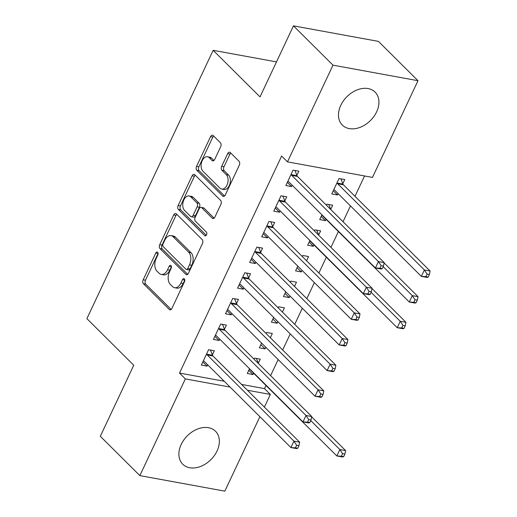 <?xml version="1.0" encoding="UTF-8"?>
<svg xmlns="http://www.w3.org/2000/svg" width="517" height="517" viewBox="0 0 517 517"><rect width="100%" height="100%" fill="white"/><g stroke="black" fill="none" stroke-linecap="round" stroke-linejoin="round"><path stroke-width="0.78" d="M157.614 252.277A2.049 1.273 -79.6 0 0 157.155 252.025A2.049 1.273 -79.6 0 0 155.779 253.039L143.19 279.787A2.928 1.816 -79.6 0 0 143.442 283.736L169.317 309.463A2.928 1.816 -79.6 0 0 169.977 309.825A2.928 1.816 -79.6 0 0 171.935 308.378L184.524 281.623A2.049 1.273 -79.6 0 0 184.349 278.857A2.049 1.273 -79.6 0 0 183.89 278.605A2.049 1.273 -79.6 0 0 182.514 279.619L180.885 283.083A9.358 5.816 -79.6 0 1 174.604 287.717A9.358 5.816 -79.6 0 1 172.497 286.567L170.339 284.421A9.358 5.816 -79.6 0 1 169.531 271.793L171.159 268.329A2.049 1.273 -79.6 0 0 170.985 265.564A2.049 1.273 -79.6 0 0 170.52 265.311A2.049 1.273 -79.6 0 0 169.149 266.326L167.521 269.79A9.358 5.816 -79.6 0 1 161.233 274.424A9.358 5.816 -79.6 0 1 159.126 273.273L156.968 271.128A9.358 5.816 -79.6 0 1 156.16 258.5L157.795 255.036A2.049 1.273 -79.6 0 0 157.614 252.277M155.779 253.039L158.079 253.459A2.049 1.273 -79.6 0 0 158.079 253.459L145.49 280.208A2.928 1.816 -79.6 0 0 145.742 284.156L171.159 309.437M184.815 280.033A2.049 1.273 -79.6 0 0 184.808 280.04L183.18 283.503L180.885 283.083M169.149 266.326L171.444 266.746A2.049 1.273 -79.6 0 0 171.444 266.746L169.815 270.21L167.521 269.79M376.622 111.866A23.239 16.751 -45.2 0 1 342.319 125.069A23.239 16.751 -45.2 0 1 340.793 105.313A23.239 16.751 -45.2 0 1 375.096 92.11A23.239 16.751 -45.2 0 1 376.622 111.866M217.037 450.998A23.239 16.751 -45.2 0 1 182.734 464.201A23.239 16.751 -45.2 0 1 181.208 444.446A23.239 16.751 -45.2 0 1 215.511 431.243A23.239 16.751 -45.2 0 1 217.037 450.998M220.681 146.718A2.928 1.816 -79.6 0 0 220.429 142.77L213.172 135.551A2.928 1.816 -79.6 0 0 212.513 135.195A2.928 1.816 -79.6 0 0 210.555 136.643L196.57 166.351A2.928 1.816 -79.6 0 0 196.822 170.3L222.691 196.027A2.928 1.816 -79.6 0 0 223.35 196.382A2.928 1.816 -79.6 0 0 225.315 194.935L239.3 165.227A2.928 1.816 -79.6 0 0 239.048 161.278L230.278 152.56A2.928 1.816 -79.6 0 0 229.619 152.198A2.928 1.816 -79.6 0 0 227.654 153.646L221.67 166.364A2.928 1.816 -79.6 0 0 221.922 170.313L226.272 174.636A7.826 4.86 -79.6 0 1 227.506 183.768A7.826 4.86 -79.6 0 1 221.696 189.067A7.826 4.86 -79.6 0 1 219.932 188.104L202.903 171.172A7.826 4.86 -79.6 0 1 201.669 162.041A7.826 4.86 -79.6 0 1 207.479 156.741A7.826 4.86 -79.6 0 1 209.243 157.698L212.08 160.522A2.928 1.816 -79.6 0 0 212.739 160.877A2.928 1.816 -79.6 0 0 214.704 159.43L220.681 146.718M287.484 161.873L332.993 65.161L417.982 80.704L372.473 177.415L287.484 161.873L281.629 156.05L179.502 373.074L185.357 378.903L230.084 387.078M259.87 416.696L224.837 491.15L139.849 475.614L100.317 436.296L133.754 365.241L86.895 318.646L213.159 50.317L260.019 96.912L293.456 25.85L332.993 65.161M139.849 475.614L185.357 378.903M176.323 213.864A2.928 1.816 -79.6 0 0 175.664 213.502A2.928 1.816 -79.6 0 0 173.699 214.949L159.721 244.664A2.928 1.816 -79.6 0 0 159.973 248.612L185.842 274.34A2.928 1.816 -79.6 0 0 186.501 274.695A2.928 1.816 -79.6 0 0 188.466 273.247L202.451 243.533A2.928 1.816 -79.6 0 0 202.192 239.591L176.323 213.864M178.145 205.507L192.124 175.799A2.928 1.816 -79.6 0 1 194.088 174.345A2.928 1.816 -79.6 0 1 194.747 174.707L220.623 200.434A2.928 1.816 -79.6 0 1 220.875 204.383L214.891 217.095A2.928 1.816 -79.6 0 1 212.926 218.542A2.928 1.816 -79.6 0 1 212.267 218.187L201.772 207.75A2.928 1.816 -79.6 0 0 201.113 207.395A2.928 1.816 -79.6 0 0 199.155 208.842L195.18 217.276A2.928 1.816 -79.6 0 0 195.432 221.224L206.361 232.088A2.049 1.273 -79.6 0 1 206.684 234.472A2.049 1.273 -79.6 0 1 205.159 235.862A2.049 1.273 -79.6 0 1 204.7 235.61L178.397 209.456A2.928 1.816 -79.6 0 1 178.145 205.507L180.439 205.928L194.424 176.213L192.124 175.799M276.498 61.898L213.159 50.317M284.809 200.984L286.761 196.828L281.015 195.781L273.777 211.169L279.516 212.222L280.136 210.904M321.949 214.826L319.713 219.57L325.458 220.623L326.072 219.305M330.744 209.379L332.696 205.23L326.957 204.176L326.46 205.236M260.665 252.29L262.617 248.134L256.871 247.087L249.633 262.474L255.372 263.528L255.993 262.209M297.805 266.132L295.569 270.876L301.314 271.929L302.051 270.352M306.562 260.768L308.552 256.535L302.813 255.482L302.316 256.542M236.521 303.595L238.473 299.44L232.734 298.393L225.49 313.787L231.228 314.834L231.849 313.522M273.661 317.438L271.425 322.181L277.17 323.235L277.907 321.664M282.418 312.074L284.415 307.841L278.669 306.788L278.172 307.848M212.377 354.901L214.329 350.746L208.59 349.699L201.346 365.092L207.091 366.139L207.705 364.828M249.517 368.744L247.288 373.487L253.026 374.541L253.647 373.222M258.313 363.296L260.271 359.147L254.526 358.094L254.028 359.153M179.502 373.074L224.229 381.255M241.568 384.422L264.491 388.616L265.964 385.475M270.598 375.633L278.159 359.567M282.67 349.977L290.231 333.911M294.742 324.327L302.303 308.261M306.814 298.671L314.375 282.605M318.886 273.021L326.324 257.207M330.958 247.365L338.396 231.558M343.029 221.715L350.468 205.902M354.979 196.318L364.556 175.967M261.589 343.088L259.353 347.838L265.098 348.885L265.835 347.314M270.352 337.724L272.343 333.491L266.598 332.444L266.1 333.504M224.449 329.245L226.401 325.096L220.662 324.043L213.418 339.436L219.163 340.49L219.777 339.171M285.733 291.782L283.497 296.532L289.242 297.579L289.979 296.008M294.49 286.418L296.487 282.185L290.741 281.138L290.244 282.198M248.593 277.939L250.545 273.79L244.806 272.737L237.562 288.131L243.3 289.177L243.921 287.866M309.877 240.476L307.641 245.226L313.386 246.273L314 244.961M318.672 235.035L320.624 230.879L314.885 229.832L314.388 230.892M272.737 226.633L274.689 222.484L268.943 221.431L261.705 236.825L267.444 237.872L268.065 236.56M342.816 183.729L344.768 179.573L339.029 178.527L331.785 193.92L337.523 194.967L338.144 193.655M296.874 175.328L298.832 171.179L293.087 170.125L285.843 185.519L291.588 186.566L292.208 185.254M293.456 25.85L378.444 41.386L417.982 80.704M264.491 388.616L270.346 394.439L264.381 407.105M247.43 390.251L270.346 394.439M253.026 374.541L248.78 370.314M207.091 366.139L202.838 361.913M265.098 348.885L260.852 344.658M219.163 340.49L214.91 336.263M277.17 323.235L272.924 319.008M231.228 314.834L226.982 310.607M289.242 297.579L284.99 293.352M243.3 289.177L239.054 284.957M301.314 271.929L297.062 267.703M255.372 263.528L251.126 259.301M313.386 246.273L309.134 242.046M267.444 237.872L263.198 233.652M325.458 220.623L321.206 216.397M279.516 212.222L275.27 207.996M337.523 194.967L333.278 190.741M291.588 186.566L287.342 182.346M161.233 274.424L163.534 274.844A9.358 5.816 -79.6 0 0 169.815 270.21M174.604 287.717L176.898 288.137A9.358 5.816 -79.6 0 0 183.18 283.503M176.775 214.309A2.928 1.816 -79.6 0 0 176 215.369L162.015 245.084A2.928 1.816 -79.6 0 0 162.267 249.032L187.69 274.307M163.036 243.895A2.049 1.273 -79.6 0 0 163.21 246.661L185.92 269.241A2.049 1.273 -79.6 0 0 186.385 269.493A2.049 1.273 -79.6 0 0 187.755 268.478L189.474 264.827A9.358 5.816 -79.6 0 0 188.666 252.193L173.143 236.76A9.358 5.816 -79.6 0 0 171.037 235.61A9.358 5.816 -79.6 0 0 164.755 240.243L163.036 243.895M186.385 269.493L188.679 269.913A2.049 1.273 -79.6 0 0 190.056 268.898L187.755 268.478M171.037 235.61L173.331 236.03A9.358 5.816 -79.6 0 1 175.444 237.18L190.967 252.613A9.358 5.816 -79.6 0 1 191.775 265.247L190.056 268.898M195.2 175.153A2.928 1.816 -79.6 0 0 194.424 176.213M214.116 218.155L204.073 208.17A2.928 1.816 -79.6 0 0 203.414 207.815L201.113 207.395M206.264 235.3L180.692 209.876L178.397 209.456M190.889 196.925A7.826 4.86 -79.6 0 0 189.125 195.969A7.826 4.86 -79.6 0 0 183.315 201.262A7.826 4.86 -79.6 0 0 184.55 210.4L190.547 216.364A2.928 1.816 -79.6 0 0 191.206 216.72A2.928 1.816 -79.6 0 0 193.171 215.272L197.139 206.839A2.928 1.816 -79.6 0 0 196.887 202.89L190.889 196.925L193.184 197.345A7.826 4.86 -79.6 0 0 191.419 196.389L189.125 195.969M191.206 216.72L193.507 217.14A2.928 1.816 -79.6 0 0 195.465 215.692L193.171 215.272M193.184 197.345L199.187 203.31A2.928 1.816 -79.6 0 1 199.439 207.259L195.465 215.692M180.439 205.928A2.928 1.816 -79.6 0 0 180.692 209.876M207.479 156.741L209.773 157.162A7.826 4.86 -79.6 0 1 211.537 158.118L213.922 160.496M221.696 189.067L223.99 189.487A7.826 4.86 -79.6 0 0 229.8 184.188A7.826 4.86 -79.6 0 0 228.572 175.056L226.272 174.636M230.731 153.006A2.928 1.816 -79.6 0 0 229.955 154.066L223.971 166.784A2.928 1.816 -79.6 0 0 224.223 170.733L228.572 175.056M213.624 136.003A2.928 1.816 -79.6 0 0 212.849 137.063L198.864 166.771A2.928 1.816 -79.6 0 0 199.116 170.72L224.54 196.001M258.39 363.496L256.406 358.443M249.239 369.338L249.524 369.397A2.979 1.848 100.4 0 1 250.157 369.758L336.845 455.955L339.863 449.544L345.608 450.591L311.673 416.851M342.584 453.674L341.375 456.24L343.676 456.66L344.884 454.094L342.584 453.674L339.863 449.544L310.756 420.592M343.676 456.66L342.59 457.002L336.845 455.955L341.375 456.24M345.608 450.591L344.884 454.094M297.734 448.258L298.942 445.693L296.648 445.273L295.44 447.838L297.734 448.258L296.648 448.607L290.909 447.554L204.221 361.357A2.979 1.848 -79.6 0 0 203.588 361.002L203.297 360.937M295.44 447.838L290.909 447.554L293.927 441.143L299.666 442.19L212.978 355.993A2.979 1.848 -79.6 0 1 212.519 355.263L210.464 350.041M206.632 353.848L206.781 354.216A2.979 1.848 -79.6 0 0 207.239 354.946L293.927 441.143L296.648 445.273M298.942 445.693L299.666 442.19M309.806 422.609L311.014 420.043L308.72 419.623L307.512 422.189L309.806 422.609L308.72 422.951L302.981 421.904L216.293 335.707A2.979 1.848 -79.6 0 0 215.66 335.346L215.369 335.287M307.512 422.189L302.981 421.904L305.999 415.487L311.738 416.54L225.05 330.344A2.979 1.848 -79.6 0 1 224.591 329.613L222.536 324.385M218.704 328.198L218.853 328.56A2.979 1.848 -79.6 0 0 219.311 329.29L305.999 415.487L308.72 419.623M311.014 420.043L311.738 416.54M321.878 396.953L323.086 394.387L320.792 393.967L319.584 396.533L321.878 396.953L320.792 397.302L315.053 396.248L228.365 310.051A2.979 1.848 -79.6 0 0 227.732 309.696L227.441 309.631M319.584 396.533L315.053 396.248L318.071 389.837L323.81 390.884L237.122 304.687A2.979 1.848 -79.6 0 1 236.663 303.957L234.608 298.736M230.776 302.542L230.925 302.91A2.979 1.848 -79.6 0 0 231.383 303.641L318.071 389.837L320.792 393.967M323.086 394.387L323.81 390.884M333.95 371.303L335.158 368.737L332.858 368.317L331.656 370.883L333.95 371.303L332.864 371.645L327.119 370.599L240.437 284.395A2.979 1.848 -79.6 0 0 239.798 284.04L239.513 283.975M331.656 370.883L327.119 370.599L330.137 364.181L335.882 365.235L249.194 279.038A2.979 1.848 -79.6 0 1 248.735 278.308L246.68 273.079M242.848 276.892L242.99 277.254A2.979 1.848 -79.6 0 0 243.455 277.984L330.137 364.181L332.858 368.317M335.158 368.737L335.882 365.235M346.022 345.647L347.23 343.081L344.929 342.661L343.727 345.227L346.022 345.647L344.936 345.996L339.191 344.942L252.503 258.746A2.979 1.848 -79.6 0 0 251.869 258.39L251.585 258.326M343.727 345.227L339.191 344.942L342.209 338.532L347.954 339.579L261.266 253.382A2.979 1.848 -79.6 0 1 260.807 252.651L258.752 247.43M254.92 251.236L255.062 251.605A2.979 1.848 -79.6 0 0 255.521 252.335L342.209 338.532L344.929 342.661M347.23 343.081L347.954 339.579M318.75 235.229L316.759 230.175M309.593 241.071L309.883 241.135A2.979 1.848 100.4 0 1 310.517 241.491L397.205 327.688L400.223 321.277L405.961 322.324L372.033 288.583M402.943 325.406L401.735 327.972L404.029 328.392L405.238 325.826L402.943 325.406L400.223 321.277L371.109 292.331M404.029 328.392L402.943 328.741L397.205 327.688L401.735 327.972M405.961 322.324L405.238 325.826M358.094 319.997L359.302 317.432L357.001 317.011L355.793 319.577L358.094 319.997L357.008 320.34L351.263 319.293L264.575 233.089A2.979 1.848 -79.6 0 0 263.941 232.734L263.657 232.669M355.793 319.577L351.263 319.293L354.281 312.875L360.026 313.929L273.338 227.732A2.979 1.848 -79.6 0 1 272.879 227.002L270.824 221.774M266.992 225.586L267.134 225.948A2.979 1.848 -79.6 0 0 267.593 226.679L354.281 312.875L357.001 317.011M359.302 317.432L360.026 313.929M330.822 209.572L328.831 204.519M321.664 215.421L321.955 215.479A2.979 1.848 100.4 0 1 322.589 215.841L409.277 302.038L412.295 295.621L418.033 296.674L384.105 262.933M415.015 299.757L413.807 302.322L416.101 302.742L417.309 300.177L415.015 299.757L412.295 295.621L383.181 266.675M416.101 302.742L415.015 303.085L409.277 302.038L413.807 302.322M418.033 296.674L417.309 300.177M370.166 294.341L371.374 291.775L369.073 291.355L367.865 293.921L370.166 294.341L369.08 294.69L363.335 293.637L276.647 207.44A2.979 1.848 -79.6 0 0 276.013 207.084L275.729 207.02M367.865 293.921L363.335 293.637L366.353 287.226L372.098 288.273L285.41 202.076A2.979 1.848 -79.6 0 1 284.951 201.346L282.896 196.124M279.064 199.93L279.206 200.299A2.979 1.848 -79.6 0 0 279.665 201.029L366.353 287.226L369.073 291.355M371.374 291.775L372.098 288.273M333.736 189.765L334.027 189.829A2.979 1.848 100.4 0 1 334.661 190.185L421.349 276.382L424.367 269.971L430.105 271.018L343.417 184.821A2.979 1.848 100.4 0 1 342.958 184.091L340.903 178.869M427.087 274.1L425.879 276.666L428.173 277.086L429.381 274.521L427.087 274.1L424.367 269.971L337.679 183.774A2.979 1.848 100.4 0 1 337.22 183.044L337.071 182.675M428.173 277.086L427.087 277.435L421.349 276.382L425.879 276.666M430.105 271.018L429.381 274.521M382.237 268.691L383.446 266.126L381.145 265.706L379.937 268.271L382.237 268.691L381.152 269.034L375.407 267.987L288.719 181.784A2.979 1.848 -79.6 0 0 288.085 181.428L287.801 181.364M379.937 268.271L375.407 267.987L378.425 261.57L384.17 262.623L297.482 176.42A2.979 1.848 -79.6 0 1 297.023 175.696L294.968 170.468M291.136 174.281L291.278 174.643A2.979 1.848 -79.6 0 0 291.737 175.373L378.425 261.57L381.145 265.706M383.446 266.126L384.17 262.623M184.808 280.04L182.514 279.619M170.72 309.722L169.317 309.463M145.742 284.156L143.442 283.736M145.49 280.208L143.19 279.787M187.244 274.592L185.842 274.34M162.267 249.032L159.973 248.612M162.015 245.084L159.721 244.664M176 215.369L173.699 214.949M191.775 265.247L189.474 264.827M190.967 252.613L188.666 252.193M175.444 237.18L173.143 236.76M213.67 218.439L212.267 218.187M204.073 208.17L201.772 207.75M205.682 235.791L204.7 235.61M199.439 207.259L197.139 206.839M199.187 203.31L196.887 202.89M213.482 160.781L212.08 160.522M211.537 158.118L209.243 157.698M224.223 170.733L221.922 170.313M223.971 166.784L221.67 166.364M229.955 154.066L227.654 153.646M224.094 196.286L222.691 196.027M199.116 170.72L196.822 170.3M198.864 166.771L196.57 166.351M212.849 137.063L210.555 136.643M206.781 354.216L212.519 355.263M207.239 354.946L212.978 355.993M218.853 328.56L224.591 329.613M219.311 329.29L225.05 330.344M230.925 302.91L236.663 303.957M231.383 303.641L237.122 304.687M242.99 277.254L248.735 278.308M243.455 277.984L249.194 279.038M255.062 251.605L260.807 252.651M255.521 252.335L261.266 253.382M267.134 225.948L272.879 227.002M267.593 226.679L273.338 227.732M279.206 200.299L284.951 201.346M279.665 201.029L285.41 202.076M343.417 184.821L337.679 183.774M342.958 184.091L337.22 183.044M291.278 174.643L297.023 175.696M291.737 175.373L297.482 176.42"/></g></svg>
